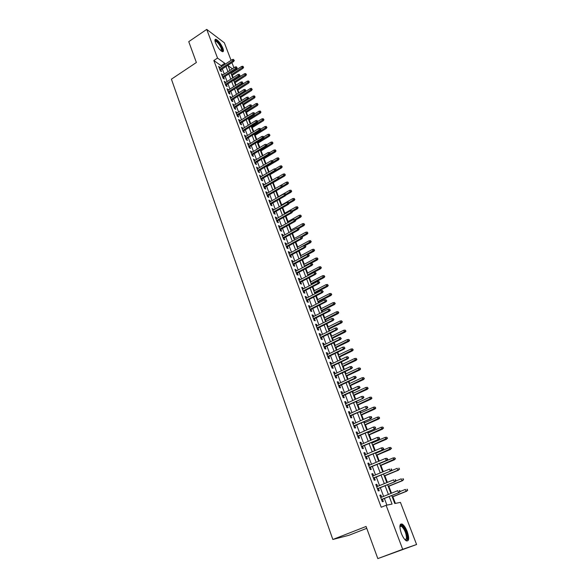 <?xml version="1.0" encoding="UTF-8"?>
<svg xmlns="http://www.w3.org/2000/svg" width="588" height="588" viewBox="0 0 588 588"><rect width="100%" height="100%" fill="white"/><g stroke="black" fill="none" stroke-linecap="round" stroke-linejoin="round"><path stroke-width="0.88" d="M401.317 533.316C399.186 526.576 399.487 523.496 402.207 524.077C404.015 525.216 405.691 527.715 407.234 531.567C409.402 538.307 409.108 541.408 406.352 540.857C404.544 539.703 402.868 537.189 401.317 533.316M215.48 42.696C214.627 40.285 214.76 39.146 215.884 39.271C218.427 40.55 220.757 43.534 222.889 48.238C223.763 50.671 223.624 51.825 222.484 51.693C219.949 50.414 217.619 47.422 215.48 42.696M366.758 528.325L348.971 535.271L332.837 539.483L171.417 79.174L196.377 62.504L188.748 41.652L206.726 29.4L224.344 42.792L231.069 60.343M231.944 62.629L233.921 67.789M234.796 70.068L235.031 70.685L234.472 70.281M231.444 73.066L235.031 70.685M395.386 503.401L392.858 496.772M391.498 493.2L388.844 486.232M387.382 482.388L384.868 475.788M383.295 471.672L380.921 465.424M379.253 461.043L377.004 455.156M376.217 453.091L376.048 452.635M375.24 450.511L373.123 444.969M372.336 442.896L372.072 442.198M371.256 440.067L369.279 434.87M368.485 432.79L368.132 431.849M367.316 429.718L365.464 424.852M364.67 422.765L364.222 421.596M363.406 419.45L361.679 414.915M360.878 412.827L360.348 411.424M359.525 409.27L357.923 405.066M357.122 402.964L356.504 401.339M355.681 399.178L354.196 395.29M353.403 393.188L352.69 391.336M351.867 389.175L350.507 385.596M349.706 383.486L348.912 381.421M348.089 379.253L346.846 375.982M346.038 373.872L345.171 371.579M344.34 369.411L343.216 366.449M342.407 364.332L341.452 361.833M340.621 359.65L339.607 356.989M338.798 354.865L337.769 352.161M336.939 349.978L336.035 347.604M335.226 345.479L334.116 342.561M333.278 340.379L332.485 338.298M331.676 336.167L330.485 333.051M329.655 330.86L328.971 329.067M328.155 326.928L326.891 323.613M326.053 321.416L325.48 319.901M324.664 317.763L323.326 314.257M322.489 312.052L322.018 310.817M321.202 308.671L319.791 304.966M318.953 302.761L318.586 301.798M317.763 299.645L316.285 295.757M315.44 293.552L315.175 292.853M314.352 290.7L312.801 286.621M311.956 284.408L311.794 283.975M310.971 281.821L309.347 277.558M307.612 273.008L305.922 268.569M304.283 264.262L302.526 259.653M300.983 255.589L299.16 250.804M297.697 246.982L295.808 242.028M294.448 238.441L292.493 233.318M291.214 229.967L289.2 224.675M288.01 221.551L285.937 216.097M284.835 213.201L282.696 207.593M281.674 204.918L279.476 199.148M278.543 196.693L276.286 190.769M275.427 188.52L273.185 182.633M272.259 180.2L270.12 174.592M269.113 171.946L267.084 166.617M265.996 163.758L264.063 158.694M262.902 155.629L261.072 150.837M259.822 147.566L258.095 143.031M256.78 139.562L255.148 135.284M253.751 131.616L252.215 127.596M250.745 123.73L249.312 119.959M247.761 115.902L246.423 112.382M244.806 108.133L243.557 104.855M241.866 100.416L240.713 97.388M238.949 92.764L237.883 89.971M236.053 85.164L235.075 82.607M234.23 80.38L234.046 79.902M233.179 77.623L232.289 75.293M391.726 495.522L394.769 503.526L400.435 502.38L416.583 544.517L402.699 549.302L386.11 505.29L392.064 504.078L389.197 496.537M402.699 549.302L377.827 558.6L416.583 544.517M381.663 497.154L380.87 495.059L379.863 495.236L382.31 501.733L383.31 501.542L382.45 499.241M377.606 486.379L376.835 484.328L375.82 484.475L378.238 490.921L379.253 490.76L378.393 488.474M373.586 475.692L372.829 473.693L371.807 473.803L374.211 480.198L375.225 480.065L374.372 477.794M369.595 465.101L368.86 463.146L367.831 463.226L370.212 469.562L371.241 469.467L370.389 467.21M365.64 454.597L364.928 452.694L363.891 452.745L366.25 459.022L367.279 458.956L366.442 456.714M361.723 444.183L361.025 442.323L359.981 442.352L362.326 448.578L363.362 448.534L362.524 446.307M357.835 433.863L357.159 432.048L356.108 432.04L358.43 438.214L359.474 438.207L358.643 435.995M353.983 423.625L353.322 421.853L352.263 421.824L354.564 427.946L355.615 427.961L354.792 425.763M350.169 413.474L349.515 411.747L348.456 411.688L350.735 417.759L351.793 417.803L350.97 415.62M346.376 403.412L345.744 401.729L344.678 401.641L346.942 407.66L348 407.734L347.185 405.558M342.62 393.431L342.003 391.792L340.93 391.681L343.179 397.65L344.245 397.745L343.429 395.584M338.894 383.538L338.298 381.935L337.218 381.796L339.445 387.72L340.518 387.837L339.71 385.699M335.204 373.718L334.616 372.167L333.536 371.998L335.741 377.871L336.821 378.018L336.02 375.886M331.536 363.987L330.971 362.473L329.883 362.281L332.066 368.103L333.153 368.279L332.36 366.162M327.906 354.336L327.347 352.859L326.259 352.646L328.427 358.415L329.515 358.614L328.721 356.512M324.304 344.759L323.76 343.326L322.665 343.083L324.819 348.809L325.914 349.037L325.12 346.942M320.725 335.263L320.203 333.866L319.1 333.602L321.232 339.283L322.334 339.533L321.548 337.453M317.182 325.848L316.675 324.488L315.565 324.201L317.682 329.831L318.784 330.103L318.005 328.038M313.669 316.506L313.169 315.183L312.059 314.874L314.154 320.46L315.264 320.754L314.492 318.703M310.177 307.237L309.692 305.951L308.575 305.62L310.662 311.162L311.78 311.478L311.008 309.435M306.723 298.043L306.252 296.793L305.128 296.44L307.193 301.938L308.31 302.283L307.546 300.248M303.29 288.928L302.827 287.716L301.703 287.334L303.753 292.787L304.878 293.155L304.121 291.134M299.88 279.881L299.439 278.705L298.307 278.308L300.343 283.717L301.468 284.1L300.718 282.093M296.506 270.906L296.073 269.767L294.941 269.341L296.962 274.714L298.094 275.118L297.337 273.126M293.155 262.005L292.736 260.896L291.597 260.455L293.603 265.776L294.735 266.21L293.993 264.225M289.833 253.171L289.428 252.098L288.282 251.635L290.266 256.919L291.405 257.368L290.663 255.398M286.532 244.41L286.135 243.366L284.996 242.881L286.966 248.129L288.105 248.599L287.37 246.637M283.254 235.714L282.879 234.708L281.726 234.2L283.688 239.404L284.835 239.897L284.1 237.942M280.013 227.086L279.645 226.108L278.491 225.586L280.432 230.746L281.579 231.26L280.851 229.32M276.786 218.523L276.434 217.582L275.28 217.038L277.205 222.161L278.359 222.69L277.632 220.765M273.589 210.026L273.251 209.115L272.09 208.556L274.001 213.642L275.155 214.186L274.434 212.268M270.421 201.603L270.09 200.721L268.922 200.141L270.818 205.183L271.979 205.749L271.266 203.845M267.268 193.239L266.952 192.386L265.783 191.791L267.665 196.796L268.834 197.377L268.121 195.481M264.144 184.933L263.836 184.118L262.667 183.5L264.534 188.469L265.702 189.071L264.997 187.19M261.05 176.701L259.573 175.275L261.425 180.2L262.601 180.825L261.895 178.95M257.97 168.521L256.508 167.11L258.345 172.005L259.521 172.644L258.816 170.777M254.913 160.414L253.465 159.01L255.288 163.868L256.464 164.522L255.765 162.67M251.884 152.358L250.437 150.969L252.252 155.791L253.428 156.459L252.737 154.622M248.878 144.369L247.438 142.994L249.239 147.772L250.422 148.463L249.731 146.632M245.894 136.438L244.461 135.071L246.247 139.819L247.43 140.525L246.747 138.702M242.932 128.559L241.506 127.206L243.278 131.918L244.468 132.645L243.785 130.83M239.985 120.746L238.574 119.408L240.33 124.083L241.521 124.818L240.845 123.017M237.067 112.992L235.656 111.661L237.405 116.299L238.596 117.056L237.919 115.263M234.171 105.289L232.767 103.973L234.502 108.574L235.7 109.346L235.024 107.567M231.29 97.645L229.901 96.336L231.621 100.908L232.819 101.695L232.15 99.923M228.438 90.06L227.049 88.759L228.754 93.301L229.959 94.102L229.291 92.338M225.601 82.526L224.219 81.24L225.917 85.745L227.122 86.561L226.461 84.804M222.786 75.051L221.419 73.772L223.095 78.248L224.3 79.079L223.646 77.329M231.429 73.03L230.864 72.633M221.478 66.65L221.117 65.694L213.841 60.52L381.215 507.238L386.11 505.29M386.911 505.129L384.39 498.462M383.604 496.375L380.326 487.687M379.539 485.592L376.298 477M375.504 474.898L372.3 466.409M371.506 464.3L368.338 455.906M367.537 453.789L364.406 445.498M363.604 443.374L360.517 435.171M359.709 433.04L356.651 424.94M355.843 422.801L352.822 414.79M352.014 412.644L349.029 404.728M348.214 402.574L345.259 394.746M344.45 392.593L341.525 384.853M340.709 382.685L337.828 375.034M337.005 372.865L334.153 365.302M333.337 363.134L330.515 355.652M329.692 353.476L326.899 346.075M326.075 343.892L323.319 336.579M322.489 334.396L319.762 327.163M318.939 324.973L316.241 317.821M315.411 315.624L312.743 308.553M311.912 306.355L309.273 299.365M308.443 297.153L305.834 290.244M305.003 288.032L302.423 281.196M301.585 278.984L299.035 272.222M298.197 270.002L295.676 263.321M294.838 261.101L292.346 254.486M291.501 252.259L289.039 245.725M288.194 243.491L285.761 237.03M284.915 234.796L282.505 228.401M281.659 226.167L279.271 219.839M278.425 217.604L276.066 211.349M275.221 209.1L272.891 202.919M272.038 200.67L269.73 194.554M268.885 192.305L266.599 186.249M265.747 184L263.49 178.017M262.638 175.761L260.411 169.836M259.558 167.58L257.346 161.722M256.493 159.466L254.31 153.674M253.457 151.41L251.289 145.684M250.437 143.421L248.298 137.746M247.445 135.483L245.328 129.874M244.476 127.603L242.381 122.061M241.521 119.79L239.456 114.3M238.596 112.029L236.545 106.604M235.692 104.326L233.664 98.96M232.804 96.682L230.805 91.368M229.945 89.089L227.96 83.834M227.1 81.556L225.138 76.359M224.278 74.081L222.338 68.936M219.993 67.627L218.626 66.356L220.294 70.803L221.507 71.648L220.853 69.906M377.827 558.6L366.074 526.473L332.837 539.483M213.841 60.52L217.531 58.072L206.726 29.4M225.138 64.246L224.77 63.291L217.531 58.072M388.403 494.442L385.103 485.739M384.302 483.645L381.039 475.038M380.238 472.936L377.011 464.432M376.21 462.322L373.02 453.914M372.219 451.797L369.066 443.492M368.257 441.36L365.141 433.158M364.332 431.019L361.252 422.904M360.444 420.765L357.394 412.739M356.585 410.593L353.572 402.662M352.756 400.509L349.779 392.674M348.963 390.513L346.016 382.766M345.2 380.598L342.289 372.939M341.466 370.763L338.592 363.193M337.762 361.017L334.925 353.528M334.094 351.345L331.287 343.943M330.456 341.753L327.678 334.432M326.847 332.242L324.098 325.002M323.268 322.812L320.548 315.653M319.71 313.455L317.028 306.377M316.19 304.172L313.536 297.175M312.698 294.963L310.067 288.046M309.229 285.827L306.635 278.984M305.789 276.772L303.224 270.002M302.379 267.783L299.843 261.094M298.998 258.867L296.484 252.252M295.639 250.018L293.155 243.476M292.31 241.242L289.855 234.774M289.002 232.532L286.576 226.137M285.724 223.896L283.32 217.567M282.475 215.326L280.094 209.063M279.241 206.814L276.897 200.626M276.044 198.376L273.714 192.254M272.861 190.005L270.561 183.941M269.708 181.692L267.437 175.702M266.577 173.445L264.328 167.514M263.468 165.257L261.248 159.399M260.388 157.136L258.191 151.337M257.331 149.073L255.155 143.34M254.295 141.069L252.142 135.402M251.274 133.131L249.15 127.515M248.283 125.251L246.181 119.695M245.321 117.424L243.234 111.933M242.374 109.662L240.308 104.223M239.448 101.952L237.405 96.579M236.538 94.3L234.524 88.986M233.656 86.701L231.665 81.445M230.797 79.167L228.82 73.963M227.953 71.677L226.005 66.532M232.392 68.781L228.085 65.672L229.886 70.42M230.753 72.699L232.738 77.91M233.605 80.188L235.612 85.451M236.479 87.73L238.5 93.051M239.367 95.329L241.418 100.702M242.285 102.981L244.351 108.412M245.218 110.691L247.313 116.181M248.173 118.453L250.29 124.009M251.157 126.28L253.288 131.896M254.156 134.167L256.317 139.841M257.176 142.105L259.367 147.845M260.227 150.109L262.432 155.908M263.292 158.172L265.526 164.037M266.386 166.294L268.642 172.225M269.502 174.482L271.788 180.479M272.648 182.736L274.949 188.792M275.809 191.049L278.139 197.171M278.999 199.42L281.358 205.616M282.211 207.865L284.599 214.128M285.452 216.369L287.863 222.705M288.715 224.947L291.156 231.349M292.008 233.583L294.47 240.058M295.323 242.293L297.815 248.842M298.66 251.069L301.181 257.691M302.026 259.918L304.577 266.614M305.422 268.834L308.002 275.61M308.847 277.823L311.456 284.673M312.294 286.885L314.933 293.809M315.771 296.021L318.439 303.026M319.277 305.231L321.974 312.309M322.812 314.514L325.539 321.673M326.377 323.87L329.133 331.118M329.971 333.308L332.757 340.628M333.587 342.819L336.409 350.228M337.24 352.41L340.092 359.907M340.922 362.083L343.811 369.661M344.634 371.837L347.552 379.503M348.375 381.663L351.33 389.425M352.153 391.586L355.137 399.428M355.961 401.582L358.981 409.52M359.797 411.666L362.855 419.692M363.671 421.839L366.765 429.96M367.574 432.092L370.705 440.309M371.513 442.441L374.681 450.746M375.489 452.87L378.687 461.279M379.495 463.395L382.729 471.899M383.53 474.009L386.808 482.616M387.61 484.718L390.924 493.428M221.117 65.694L224.77 63.291M219.126 67.679L219.839 67.216M221.904 75.08L222.624 74.61M224.712 82.533L225.424 82.063M227.527 90.037L228.254 89.574M230.371 97.601L231.099 97.13M233.238 105.215L233.965 104.752M236.119 112.889L236.854 112.426M239.029 120.613L239.764 120.158M241.955 128.404L242.697 127.941M244.902 136.247L245.652 135.791M247.871 144.148L248.621 143.692M250.87 152.108L251.62 151.653M253.884 160.134L254.641 159.679M256.919 168.219L257.684 167.764M259.984 176.363L260.749 175.908M263.071 184.566L263.836 184.118M266.18 192.835L266.952 192.386M269.311 201.169L270.09 200.721M272.464 209.563L273.251 209.115M275.647 218.023L276.434 217.582M278.852 226.549L279.645 226.108M282.086 235.141L282.879 234.708M285.342 243.807L286.135 243.366M288.62 252.531L289.428 252.098M291.927 261.329L292.736 260.896M295.264 270.193L296.073 269.767M298.623 279.131L299.439 278.705M302.011 288.142L302.827 287.716M305.422 297.227L306.252 296.793M308.862 306.377L309.692 305.951M312.331 315.602L313.169 315.183M315.829 324.907L316.675 324.488M319.358 334.285L320.203 333.866M322.908 343.737L323.76 343.326M326.494 353.27L327.347 352.859M330.103 362.884L330.971 362.473M333.749 372.571L334.616 372.167M337.424 382.347L338.298 381.935M341.128 392.196L342.003 391.792M344.862 402.133L345.744 401.729M348.625 412.151L349.515 411.747M352.425 422.25L353.322 421.853M356.255 432.445L357.159 432.048M360.121 442.72L361.025 442.323M364.016 453.083L364.928 452.694M367.948 463.535L368.86 463.146M371.91 474.075L372.829 473.693M375.908 484.71L376.835 484.328M379.944 495.434L380.87 495.059M220.14 70.376L233.642 61.52L232.789 60.895L219.78 69.428M233.833 60.101L233.546 59.359L233.833 60.101L232.789 60.895L232.275 59.557L219.28 68.098M233.642 61.52L234.311 60.446M233.546 59.359L232.275 59.557M243.601 67.326L242.866 66.26L243.601 67.326L242.947 68.377L241.609 66.451L231.003 73.353M243.145 66.988L231.503 74.669M242.947 68.377L231.848 75.58M241.609 66.451L242.866 66.26M214.973 40.94L215.068 40.726C216.987 40.454 219.236 42.968 221.823 48.253C222.551 50.267 222.462 51.274 221.58 51.266M221.316 51.075L221.228 48.319C219.522 44.548 217.648 42.16 215.612 41.138L215.039 41.263M222.72 51.722L222.293 48.606C220.177 43.931 217.854 40.969 215.326 39.697L215.017 39.675M399.891 526.245L400.538 525.371C402.817 523.82 408.204 534.595 407.249 538.792C406.977 540.151 406.308 540.548 405.235 539.99M405.088 539.835L406.484 538.534C406.367 533.404 404.662 529.303 401.361 526.216L399.884 526.466M407.8 539.688C408.667 535.756 404.515 525.819 401.442 524.43L400.524 524.18M222.925 77.8L236.501 68.965L235.648 68.34L222.573 76.859M236.699 67.547L236.413 66.797L236.699 67.547L235.648 68.34L235.134 66.995L222.073 75.521M236.501 68.965L237.17 67.892M236.413 66.797L235.134 66.995M225.741 85.275L239.382 76.455L238.53 75.845L225.388 84.349M239.581 75.051L239.294 74.294L239.581 75.051L238.53 75.845L238.008 74.492L224.881 82.996M239.382 76.455L240.058 75.389M239.294 74.294L238.008 74.492M228.57 92.801L242.278 84.01L241.433 83.408L228.225 91.89M242.491 82.607L242.197 81.85L242.491 82.607L241.433 83.408L240.911 82.041L227.71 90.523M242.278 84.01L242.962 82.937M242.197 81.85L240.911 82.041M231.422 100.386L245.203 91.61L244.358 91.022L231.084 99.482M245.416 90.221L245.123 89.457L245.416 90.221L244.358 91.022L243.829 89.648L230.569 98.115M245.203 91.61L245.887 90.545M245.123 89.457L243.829 89.648M246.446 74.654L245.703 73.588L246.446 74.654L245.784 75.705L244.446 73.779L233.789 80.666M245.99 74.323L234.296 81.989M245.784 75.705L234.634 82.886M244.446 73.779L245.703 73.588M249.312 82.041L248.57 80.975L249.312 82.041L248.643 83.084L247.305 81.166L236.596 88.031M248.856 81.71L237.104 89.361M248.643 83.084L237.442 90.251M247.305 81.166L248.57 80.975M252.193 89.472L251.451 88.406L252.193 89.472L251.524 90.515L250.187 88.597L239.419 95.454M251.745 89.155L239.926 96.792M251.524 90.515L240.264 97.667M250.187 88.597L251.451 88.406M255.104 96.961L254.354 95.895L255.104 96.961L254.42 98.005L253.083 96.087L248.224 99.159M254.648 96.645L242.778 104.274M254.42 98.005L243.109 105.142M253.083 96.087L254.354 95.895M234.296 108.03L248.143 99.276L247.298 98.696L233.958 107.134M248.364 97.887L248.07 97.123L248.364 97.887L247.298 98.696L246.769 97.314L233.436 105.752M248.143 99.276L248.834 98.211M248.07 97.123L246.769 97.314M258.029 104.51L257.279 103.437L258.029 104.51L257.346 105.546L256 103.628L251.444 106.487M257.573 104.201L245.644 111.808M257.346 105.546L245.968 112.661M256 103.628L257.279 103.437M237.184 115.726L251.113 106.994L250.267 106.428L236.854 114.844M251.341 105.619L251.039 104.84L251.341 105.619L250.267 106.428L249.731 105.032L236.332 113.455M251.113 106.994L251.804 105.928M251.039 104.84L249.731 105.032M240.102 123.48L254.097 114.77L253.259 114.219L239.779 122.613M254.332 113.403L254.031 112.617L254.332 113.403L253.259 114.219L252.715 112.808L239.25 121.209M254.097 114.77L254.795 113.712M254.031 112.617L252.715 112.808M243.035 131.286L257.11 122.605L256.272 122.061L242.719 130.433M257.346 121.246L257.044 120.459L257.346 121.246L256.272 122.061L255.729 120.643L242.19 129.022M257.11 122.605L257.816 121.547M257.044 120.459L255.729 120.643M245.997 139.158L260.146 130.499L259.308 129.97L245.681 138.32M260.388 129.147L260.08 128.353L260.388 129.147L259.308 129.97L258.757 128.544L245.145 136.894M260.146 130.499L260.851 129.441M260.08 128.353L258.757 128.544M248.981 147.088L263.196 138.452L262.366 137.93L248.665 146.258M263.446 137.107L263.145 136.306L263.446 137.107L262.366 137.93L261.814 136.497L248.129 144.824M263.196 138.452L263.909 137.394M263.145 136.306L261.814 136.497M260.976 112.102L260.227 111.036L260.976 112.102L260.286 113.146L258.948 111.228L254.692 113.874M260.528 111.801L248.533 119.401M260.286 113.146L248.856 120.239M258.948 111.228L260.227 111.036M263.946 119.761L263.196 118.695L263.946 119.761L263.255 120.797L261.91 118.879L257.772 121.437M263.498 119.46L251.444 127.045M263.255 120.797L251.76 127.875M261.91 118.879L263.196 118.695M266.937 127.471L266.188 126.405L266.937 127.471L266.239 128.5L264.894 126.589L260.734 129.139M266.489 127.177L254.376 134.748M266.239 128.5L254.685 135.563M264.894 126.589L266.188 126.405M269.951 135.233L269.201 134.174L269.951 135.233L269.245 136.269L267.9 134.351L263.718 136.894M269.502 134.953L257.331 142.502M269.245 136.269L257.64 143.31M267.9 134.351L269.201 134.174M272.986 143.06L272.237 141.995L272.986 143.06L272.281 144.089L271.472 143.59L270.928 142.178L266.724 144.714M272.538 142.781L260.308 150.315M272.281 144.089L260.609 151.116M270.928 142.178L272.237 141.995M251.98 155.078L266.276 146.463L265.445 145.956L251.671 154.262M266.533 145.133L266.224 144.325L266.533 145.133L265.445 145.956L264.887 144.508L251.135 152.814M266.276 146.463L266.996 145.412M266.224 144.325L264.887 144.508M276.044 150.94L275.294 149.881L276.044 150.94L275.331 151.969L274.53 151.483L273.979 150.058L269.694 152.623M275.603 150.668L263.299 158.194M275.331 151.969L263.6 158.973M273.979 150.058L275.294 149.881M255.008 163.126L269.377 154.541L268.547 154.049L254.707 162.317M269.642 153.211L269.333 152.402L269.642 153.211L268.547 154.049L267.988 152.586L254.156 160.862M269.377 154.541L270.105 153.49M269.333 152.402L267.988 152.586M279.124 158.885L278.374 157.819L279.124 158.885L278.411 159.914L277.609 159.436L277.051 158.003L272.619 160.634M278.683 158.62L272.759 162.31M278.411 159.914L266.614 166.889M277.051 158.003L278.374 157.819M258.059 171.233L272.501 162.678L271.678 162.192L257.757 170.439M272.773 161.355L272.457 160.539L272.773 161.355L271.678 162.192L271.112 160.722L257.206 168.976M272.501 162.678L273.236 161.626M272.457 160.539L271.112 160.722M282.225 166.882L281.476 165.823L282.225 166.882L281.505 167.911L280.711 167.448L280.153 166L275.456 168.763M281.784 166.624L276.198 170.101M281.505 167.911L269.649 174.871M280.153 166L281.476 165.823M261.131 179.406L275.654 170.873L274.831 170.402L260.837 178.627M275.934 169.564L275.61 168.741L275.934 169.564L274.831 170.402L274.258 168.925L260.278 177.15M275.654 170.873L276.389 169.829M275.61 168.741L274.258 168.925M285.356 174.945L284.599 173.886L285.356 174.945L284.629 175.966L283.835 175.518L283.269 174.063L278.058 177.098M284.915 174.695L279.543 178.017M284.629 175.966L272.707 182.905M283.269 174.063L284.599 173.886M264.225 187.638L278.83 179.134L278.006 178.678L263.939 186.874M279.109 177.833L278.793 177.003L279.109 177.833L278.006 178.678L277.433 177.186L263.38 185.382M278.83 179.134L279.565 178.09M278.793 177.003L277.433 177.186M288.51 183.066L287.752 182.008L288.51 183.066L287.775 184.088L286.981 183.647L286.415 182.177L280.667 185.507M288.069 182.824L282.666 186.146M287.775 184.088L282.093 187.366M286.415 182.177L287.752 182.008M267.342 195.929L282.027 187.454L281.204 187.013L267.062 195.187M282.314 186.168L281.997 185.33L282.314 186.168L281.204 187.013L280.63 185.507L266.496 193.687M282.027 187.454L282.769 186.418M281.997 185.33L280.63 185.507M291.685 191.247L290.928 190.189L291.685 191.247L290.942 192.269L290.156 191.842L289.583 190.365L278.065 196.965M291.244 191.012L285.812 194.327M290.942 192.269L285.643 195.304M289.583 190.365L290.928 190.189M270.487 204.293L285.246 195.848L284.43 195.414L270.208 203.558M285.548 194.569L285.224 193.724L285.548 194.569L284.43 195.414L283.85 193.9L269.642 202.044M285.246 195.848L285.996 194.804M285.224 193.724L283.85 193.9M273.648 212.716L288.495 204.301L287.679 203.889L273.383 211.996M288.804 203.029L288.473 202.184L288.804 203.029L287.679 203.889L287.098 202.36L272.81 210.475M288.495 204.301L289.252 203.264M288.473 202.184L287.098 202.36M276.845 221.206L291.773 212.819L290.957 212.422L276.581 220.5M292.082 211.562L291.751 210.71L292.082 211.562L290.957 212.422L290.369 210.879L276 218.964M291.773 212.819L292.53 211.79M291.751 210.71L290.369 210.879M280.057 229.761L295.066 221.411L294.257 221.022L279.8 229.07M295.389 220.162L295.058 219.295L295.389 220.162L294.257 221.022L293.662 219.471L279.219 227.527M295.066 221.411L295.837 220.375M295.058 219.295L293.662 219.471M283.298 238.383L298.395 230.062L297.587 229.688L283.048 237.714M298.719 228.828L298.388 227.953L298.719 228.828L297.587 229.688L296.984 228.122L282.461 236.148M298.395 230.062L299.167 229.033M298.388 227.953L296.984 228.122M286.569 247.07L301.747 238.787L300.938 238.427L286.319 246.416M302.078 237.559L301.74 236.685L302.078 237.559L300.938 238.427L300.336 236.846L285.731 244.843M301.747 238.787L302.526 237.758M301.74 236.685L300.336 236.846M289.862 255.831L305.121 247.577L304.319 247.232L289.619 255.192M305.466 246.365L305.121 245.475L305.466 246.365L304.319 247.232L303.709 245.644L289.024 253.604M305.121 247.577L305.907 246.556M305.121 245.475L303.709 245.644M293.177 264.659L308.531 256.441L307.73 256.111L292.942 264.034M308.876 255.236L308.531 254.347L308.876 255.236L307.73 256.111L307.112 254.508L292.346 262.439M308.531 256.441L309.317 255.42M308.531 254.347L307.112 254.508M296.521 273.56L311.956 265.372L311.162 265.056L296.293 272.95M312.316 264.181L311.971 263.284L312.316 264.181L311.162 265.056L310.545 263.439L295.69 271.34M311.956 265.372L312.757 264.357M311.971 263.284L310.545 263.439M299.895 282.527L315.418 274.375L314.631 274.082L299.674 281.931M315.785 273.192L315.433 272.288L315.785 273.192L314.631 274.082L313.999 272.45L299.064 280.314M315.418 274.375L316.219 273.361M315.433 272.288L313.999 272.45M303.298 291.567L318.909 283.453L318.115 283.173L303.077 290.994M319.277 282.284L318.924 281.373L319.277 282.284L318.115 283.173L317.491 281.527L302.467 289.355M318.909 283.453L319.71 282.438M318.924 281.373L317.491 281.527M306.723 300.674L322.422 292.603L321.636 292.339L306.51 300.123M322.797 291.45L322.445 290.523L322.797 291.45L321.636 292.339L321.004 290.685L305.892 298.469M322.422 292.603L323.238 291.597M322.445 290.523L321.004 290.685M310.17 309.861L325.965 301.828L325.186 301.578L309.972 309.325M326.355 300.681L325.995 299.755L326.355 300.681L325.186 301.578L324.547 299.909L309.347 307.664M325.965 301.828L326.788 300.821M325.995 299.755L324.547 299.909M313.654 319.122L329.537 311.125L328.758 310.898L313.463 318.6M329.934 309.994L329.574 309.06L329.934 309.994L328.758 310.898L328.119 309.214L312.831 316.925M329.537 311.125L330.368 310.126M329.574 309.06L328.119 309.214M317.167 328.457L333.139 320.504L332.367 320.284L316.976 327.957M333.543 319.387L333.183 318.439L333.543 319.387L332.367 320.284L331.713 318.593L316.344 326.266M333.139 320.504L333.977 319.505M333.183 318.439L331.713 318.593M320.703 337.872L336.77 329.956L336.005 329.758L320.519 337.387M337.181 328.854L336.821 327.898L337.181 328.854L336.005 329.758L335.344 328.045L319.879 335.682M336.77 329.956L337.615 328.964M336.821 327.898L335.344 328.045M324.267 347.361L340.437 339.489L339.666 339.305L324.098 346.891M340.856 338.394L340.489 337.439L340.856 338.394L339.666 339.305L339.004 337.578L323.451 345.178M340.437 339.489L341.283 338.497M340.489 337.439L339.004 337.578M327.869 356.923L344.127 349.096L343.363 348.934L327.7 356.482M344.553 348.015L344.186 347.052L344.553 348.015L343.363 348.934L342.694 347.192L327.046 354.748M344.127 349.096L344.98 348.111M344.186 347.052L342.694 347.192M294.882 199.494L294.125 198.435L294.882 199.494L294.14 200.508L293.353 200.096L292.773 198.604L281.196 205.19M294.448 199.266L288.987 202.573M294.14 200.508L289.23 203.294M292.773 198.604L294.125 198.435M298.101 207.799L297.344 206.748L298.101 207.799L297.359 208.814L296.572 208.417L295.992 206.917L284.349 213.473M297.668 207.579L292.148 210.908M297.359 208.814L292.449 211.577M295.992 206.917L297.344 206.748M301.35 216.171L300.593 215.12L301.35 216.171L300.6 217.185L299.821 216.796L299.233 215.289L287.525 221.823M300.916 215.958L295.205 219.368M300.6 217.185L295.668 219.934M299.233 215.289L300.593 215.12M304.628 224.609L303.864 223.558L304.628 224.609L303.864 225.616L303.092 225.248L302.497 223.719L290.729 230.231M304.194 224.403L298.131 227.99M303.864 225.616L298.902 228.357M302.497 223.719L303.864 223.558M307.921 233.113L307.164 232.054L307.921 233.113L307.156 234.12L306.385 233.759L305.789 232.223L293.956 238.706M307.495 232.914L300.85 236.788M307.156 234.12L302.136 236.861M305.789 232.223L307.164 232.054M311.243 241.675L310.486 240.624L311.243 241.675L310.479 242.682L309.707 242.337L309.104 240.786L297.205 247.247M310.817 241.484L297.793 248.797M310.479 242.682L305.231 245.527M309.104 240.786L310.486 240.624M314.595 250.312L313.83 249.261L314.595 250.312L313.823 251.311L313.051 250.98L312.449 249.422L300.483 255.854M314.168 250.128L301.078 257.412M313.823 251.311L308.068 254.398M312.449 249.422L313.83 249.261M317.968 259.014L317.211 257.963L317.968 259.014L317.189 260.006L316.425 259.69L315.815 258.117L303.783 264.534M317.549 258.838L304.386 266.099M317.189 260.006L310.78 263.417M315.815 258.117L317.211 257.963M321.371 267.783L320.607 266.731L321.371 267.783L320.585 268.775L319.828 268.473L319.211 266.886L307.112 273.273M320.952 267.613L307.715 274.853M320.585 268.775L307.936 275.434M319.211 266.886L320.607 266.731M324.804 276.617L324.039 275.574L324.804 276.617L324.01 277.609L323.253 277.323L322.636 275.728L310.464 282.078M324.385 276.456L311.074 283.673M324.01 277.609L311.287 284.239M322.636 275.728L324.039 275.574M328.258 285.525L327.494 284.482L328.258 285.525L327.457 286.51L326.707 286.246L326.083 284.636L313.845 290.957M327.839 285.378L314.455 292.567M327.457 286.51L314.668 293.111M326.083 284.636L327.494 284.482M331.742 294.507L330.978 293.463L331.742 294.507L330.941 295.492L330.184 295.235L329.559 293.61L317.255 299.909M331.323 294.36L317.873 301.526M330.941 295.492L318.071 302.056M329.559 293.61L330.978 293.463M335.256 303.555L334.484 302.511L335.256 303.555L334.44 304.533L333.697 304.297L333.058 302.658L320.688 308.928M334.837 303.423L321.305 310.56M334.44 304.533L321.504 311.074M333.058 302.658L334.484 302.511M338.791 312.676L338.026 311.633L338.791 312.676L337.975 313.654L337.233 313.433L336.593 311.78L324.15 318.02M338.379 312.551L324.774 319.666M337.975 313.654L324.966 320.159M336.593 311.78L338.026 311.633M342.363 321.871L341.591 320.835L342.363 321.871L341.54 322.849L340.797 322.636L340.151 320.974L327.634 327.185M341.951 321.754L328.266 328.839M341.54 322.849L328.449 329.324M340.151 320.974L341.591 320.835M345.957 331.14L345.185 330.103L345.957 331.14L345.127 332.11L344.392 331.919L343.737 330.243L331.154 336.424M345.546 331.037L331.786 338.093M345.127 332.11L331.963 338.556M343.737 330.243L345.185 330.103M349.581 340.481L348.809 339.445L349.581 340.481L348.743 341.452L348.015 341.275L347.361 339.585L334.697 345.729M349.176 340.386L335.336 347.42M348.743 341.452L335.505 347.861M347.361 339.585L348.809 339.445M353.234 349.904L352.462 348.868L353.234 349.904L352.396 350.867L351.668 350.713L351.007 349.007L338.269 355.115M352.829 349.816L338.916 356.813M352.396 350.867L339.078 357.239M351.007 349.007L352.462 348.868M331.492 366.567L347.846 358.783L347.089 358.643L331.331 366.148M348.287 357.724L347.912 356.747L348.287 357.724L347.089 358.643L346.42 356.887L330.676 364.398M347.846 358.783L348.706 357.805M347.912 356.747L346.42 356.887M335.145 376.298L351.602 368.558L350.852 368.433L334.998 375.886M352.05 367.507L351.675 366.522L352.05 367.507L350.852 368.433L350.169 366.662L334.337 374.13M351.602 368.558L352.469 367.581M351.675 366.522L350.169 366.662M338.835 386.103L355.387 378.407L354.637 378.305L338.688 385.713M355.843 377.378L356.262 377.437L355.461 376.386L355.843 377.378L354.637 378.305L353.954 376.518L338.026 383.942M355.387 378.407L356.262 377.437M355.461 376.386L353.954 376.518M342.554 395.989L359.209 388.345L358.459 388.256L342.414 395.628M359.672 387.323L359.29 386.323L359.672 387.323L358.459 388.256L357.769 386.456L341.746 393.835M359.209 388.345L360.084 387.374M359.29 386.323L357.769 386.456M346.303 405.963L363.053 398.363L346.17 405.617M363.531 397.363L363.943 397.4L363.141 396.356L363.531 397.363L362.318 398.296L361.62 396.481L345.494 403.816M363.053 398.363L363.943 397.4M363.141 396.356L361.62 396.481M350.081 416.017L366.934 408.469L349.963 415.694M367.419 407.484L367.831 407.506L367.03 406.462L367.419 407.484L366.199 408.417L365.501 406.595L349.279 413.879M366.934 408.469L367.831 407.506M367.03 406.462L365.501 406.595M353.895 426.16L370.852 418.663L353.785 425.859M371.351 417.686L371.756 417.708L371.359 416.679L370.954 416.664L371.351 417.686L370.124 418.634L369.411 416.789L353.094 424.022M370.852 418.663L371.756 417.708M370.954 416.664L369.411 416.789M357.739 436.384L374.799 428.939L357.636 436.105M375.306 427.983L375.71 427.99L374.909 426.947L375.306 427.983L374.078 428.931L373.358 427.072L356.938 434.253M374.799 428.939L375.71 427.99M374.909 426.947L373.358 427.072M361.62 446.696L378.782 439.31L361.524 446.446M379.297 438.369L379.701 438.361L378.9 437.325L379.297 438.369L378.062 439.317L377.342 437.443L360.819 444.579M378.782 439.31L379.701 438.361M378.9 437.325L377.342 437.443M365.53 457.104L382.803 449.761L365.442 456.869M383.325 448.842L383.721 448.82L382.92 447.791L383.325 448.842L382.082 449.798L381.362 447.902L364.729 454.987M382.803 449.761L383.721 448.82M382.92 447.791L381.362 447.902M356.923 359.4L356.144 358.371L356.923 359.4L356.071 360.363L355.35 360.224L354.682 358.504L341.878 364.582M356.519 359.327L342.525 366.295M356.071 360.363L342.679 366.699M354.682 358.504L356.144 358.371M360.635 368.977L359.863 367.948L360.635 368.977L359.782 369.933L359.062 369.808L358.386 368.081L345.509 374.122M360.238 368.911L346.163 375.85M359.782 369.933L346.31 376.232M358.386 368.081L359.863 367.948M364.376 378.628L363.604 377.599L364.376 378.628L363.516 379.583L362.803 379.48L362.127 377.731L349.169 383.736M363.979 378.569L349.831 385.478M363.516 379.583L349.97 385.846M362.127 377.731L363.604 377.599M368.154 388.359L367.382 387.338L368.154 388.359L367.287 389.307L366.574 389.227L365.898 387.463L352.859 393.438M367.757 388.315L353.528 395.187M367.287 389.307L353.66 395.54M365.898 387.463L367.382 387.338M371.961 398.179L371.19 397.15L371.961 398.179L371.087 399.12L370.381 399.054L369.69 397.275L356.578 403.214M371.572 398.135L357.254 404.978M371.087 399.12L357.379 405.308M369.69 397.275L371.19 397.15M375.805 408.072L375.026 407.05L375.805 408.072L374.923 409.013L374.218 408.961L373.527 407.175L360.334 413.07M375.409 408.043L361.01 414.849M374.923 409.013L361.128 415.157M373.527 407.175L375.026 407.05M379.672 418.046L378.9 417.032L379.672 418.046L378.79 418.987L378.084 418.957L377.386 417.149L364.119 423.007M379.289 418.031L364.803 424.808M378.79 418.987L364.913 425.095M377.386 417.149L378.9 417.032M383.574 428.108L382.803 427.094L383.574 428.108L381.987 429.034L381.281 427.211L367.934 433.033M383.192 428.108L368.625 434.841M382.685 429.042L368.727 435.105M381.281 427.211L382.803 427.094M387.514 438.258L386.735 437.244L387.514 438.258L385.919 439.192L385.214 437.362L371.778 443.139M387.132 438.266L372.476 444.962M386.61 439.185L372.571 445.212M385.214 437.362L386.735 437.244M391.483 448.49L390.704 447.475L391.483 448.49L389.888 449.445L389.175 447.593L375.659 453.326M391.101 448.504L376.364 455.171M390.572 449.408L376.445 455.391M389.175 447.593L390.704 447.475M369.47 467.592L386.853 460.308L369.396 467.386M387.389 459.404L387.786 459.375L386.985 458.346L387.389 459.404L386.14 460.367L385.412 458.456L368.676 465.483M386.853 460.308L387.786 459.375M386.985 458.346L385.412 458.456M395.489 458.809L394.71 457.802L395.489 458.809L393.894 459.779L393.166 457.912L379.569 463.601M395.114 458.838L380.282 465.461M394.57 459.728L380.355 465.667M393.166 457.912L394.71 457.802M373.454 478.176L390.939 470.951L373.38 477.993M391.49 470.062L391.88 470.018L391.079 468.989L391.49 470.062L390.234 471.025L389.499 469.099L372.66 476.074M391.079 468.989L391.468 468.952M390.939 470.951L391.88 470.018M377.467 488.849L395.062 481.682L377.4 488.687M395.621 480.808L396.011 480.756L395.599 479.683L395.21 479.735L395.621 480.808L394.364 481.778L393.622 479.837L376.68 486.754M395.21 479.735L395.599 479.683M395.062 481.682L396.011 480.756M381.509 499.616L399.223 492.509L381.458 499.484M399.796 491.656L400.178 491.59L399.759 490.502L399.377 490.568L399.796 491.656L398.532 492.634L397.775 490.671L380.73 497.536M399.377 490.568L399.759 490.502M399.223 492.509L400.178 491.59M399.524 469.217L398.745 468.21L399.524 469.217L397.929 470.202L397.194 468.32L391.027 470.87M398.745 468.21L399.12 468.173M399.149 469.253L397.929 470.202L384.229 475.846M398.605 470.128L384.302 476.023M403.596 479.712L402.817 478.713L403.596 479.712L401.994 480.712L401.259 478.816L395.665 481.094M402.817 478.713L403.192 478.661M403.228 479.764L401.994 480.712L388.22 486.313M402.67 480.616L388.278 486.467M407.705 490.304L406.925 489.297L407.705 490.304L406.102 491.318L405.36 489.4L400.141 491.495M406.925 489.297L407.293 489.238M407.337 490.363L406.102 491.318L392.24 496.875M406.764 491.2L392.284 497M215.01 41.116L215.068 40.726M215.09 41.491L215.612 41.138M400.266 526.106L400.538 525.371M399.877 526.789L401.361 526.216"/></g></svg>
